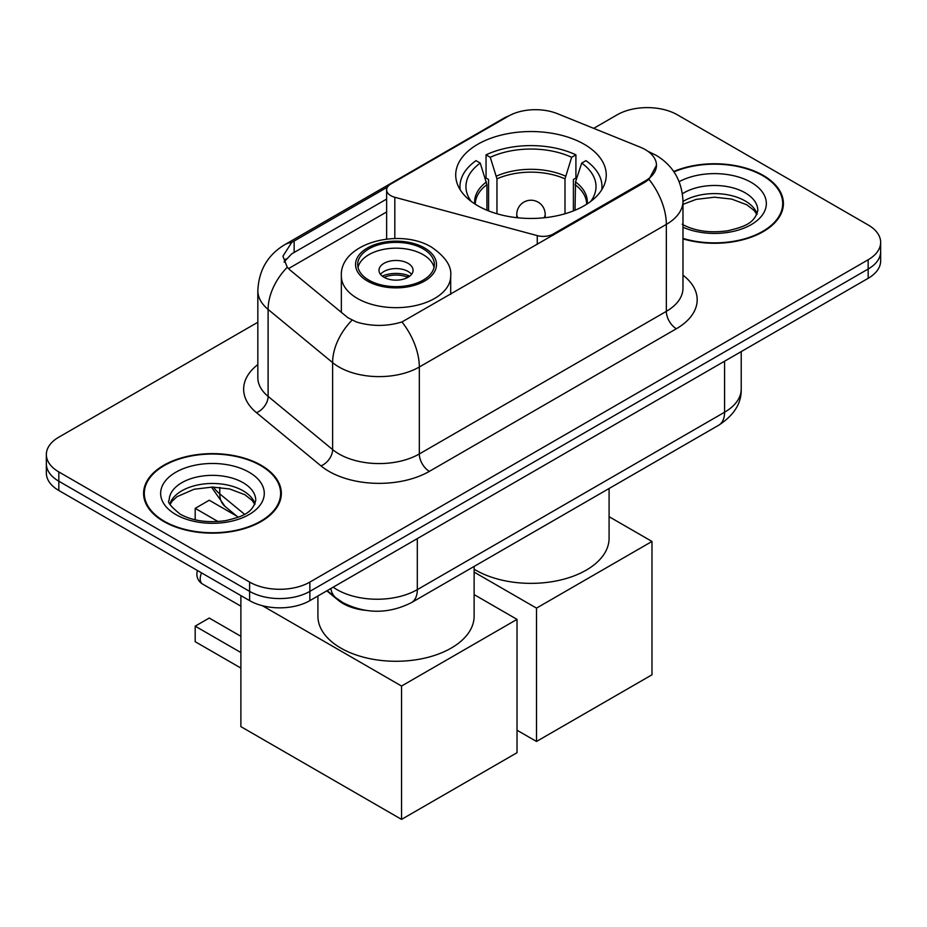 <?xml version="1.0" encoding="UTF-8"?>
<svg xmlns="http://www.w3.org/2000/svg" width="927" height="927" viewBox="0 0 927 927"><rect width="100%" height="100%" fill="white"/><g stroke="black" fill="none" stroke-linecap="round" stroke-linejoin="round"><path stroke-width="1.39" d="M553.315 235.134L553.315 233.986A14.206 8.204 180 0 1 537.266 235.62L394.821 197.277A14.206 8.204 180 0 1 390.788 195.643A14.206 8.204 180 0 1 386.629 189.85A14.206 8.204 180 0 1 390.788 184.044L508.344 116.176A38.343 22.132 0 0 1 557.451 113.697L640.128 147.126A38.343 22.132 0 0 1 645.25 149.606A38.343 22.132 0 0 1 656.478 165.261L648.97 179.351L645.25 182.051L401.947 321.97C386.744 326.547 371.553 326.547 356.35 321.97L347.741 317.613L289.85 269.873L287.266 267.254L282.92 256.2L291.669 242.468L387.428 187.127M584.195 144.264A75.261 43.453 0 0 0 502.179 134.855A75.261 43.453 0 0 0 455.713 174.994A75.261 43.453 0 0 0 477.764 205.724A75.261 43.453 0 0 0 559.781 215.145A75.261 43.453 0 0 0 606.246 174.994A75.261 43.453 0 0 0 584.195 144.264M553.315 233.986L645.25 180.904A38.343 22.132 0 0 0 656.478 165.261M365.192 610.302A42.607 24.6 180 0 1 338.251 600.244L326.837 590.847M682.979 238.865A68.876 39.768 0 0 0 783.408 203.523A68.876 39.768 0 0 0 763.234 175.4A68.876 39.768 0 0 0 673.709 171.495M261.159 465.273A68.876 39.768 0 0 0 186.107 456.652A68.876 39.768 0 0 0 143.592 493.396A68.876 39.768 0 0 0 163.766 521.507A68.876 39.768 0 0 0 238.818 530.128A68.876 39.768 0 0 0 281.333 493.396A68.876 39.768 0 0 0 261.159 465.273M144.299 496.976A68.876 39.768 0 0 0 144.056 498.031M257.833 322.26L58.83 437.162A42.607 24.6 0 0 0 46.35 454.543L46.35 473.094A42.607 24.6 0 0 0 58.83 490.487L249.618 600.638L249.618 591.368A42.607 24.6 0 0 0 309.861 591.368L868.17 269.027A42.607 24.6 0 0 0 880.65 251.634A42.607 24.6 0 0 1 868.17 269.027L309.861 591.368A42.607 24.6 0 0 1 249.618 591.368L58.83 481.217L249.618 591.368L249.618 582.086A42.607 24.6 0 0 0 309.861 582.086L868.17 259.757A42.607 24.6 0 0 0 880.65 242.364A42.607 24.6 0 0 0 868.17 224.971L677.382 114.821A42.607 24.6 0 0 0 617.139 114.821L593.697 128.355M46.35 463.824A42.607 24.6 0 0 0 58.83 481.217A42.607 24.6 0 0 1 46.35 463.824M284.079 261.924L291.669 253.894L386.629 199.062M46.35 454.543A42.607 24.6 0 0 0 58.83 471.936L249.618 582.086M280.869 498.031A68.876 39.768 0 0 0 280.626 496.976M782.944 208.158A68.876 39.768 0 0 0 782.701 207.103M249.618 600.638A42.607 24.6 0 0 0 309.861 600.638L868.17 278.309A42.607 24.6 0 0 0 880.65 260.916L880.65 242.364M682.979 238.401A68.169 39.351 0 0 0 782.701 203.523A68.169 39.351 0 0 0 762.736 175.69A68.169 39.351 0 0 0 673.975 171.889M164.264 521.217A68.169 39.351 0 0 0 238.552 529.746A68.169 39.351 0 0 0 280.626 493.396A68.169 39.351 0 0 0 260.661 465.563A68.169 39.351 0 0 0 186.373 457.034A68.169 39.351 0 0 0 144.299 493.396A68.169 39.351 0 0 0 164.264 521.217M486.918 210.22L486.918 184.647L480.244 163.094A65.041 37.555 0 0 0 469.572 198.969A65.041 37.555 0 0 0 471.217 201.414M488.564 210.892L488.564 179.502L486.049 178.042L486.049 154.855A71.008 40.997 0 0 1 575.91 154.855L571.669 157.3A65.041 37.555 0 0 0 490.279 157.3L496.953 178.853L496.953 213.755M564.995 213.755L564.995 178.853L571.669 157.3M474.126 569.19A78.1 45.099 0 0 0 475.748 570.151A78.1 45.099 0 0 0 560.87 579.931A78.1 45.099 0 0 0 609.085 538.263L609.085 488.517M575.91 154.855L575.91 178.042L573.396 179.502L573.396 210.892M480.244 163.094L476.003 160.649A71.008 40.997 0 0 0 459.977 186.594A71.008 40.997 0 0 0 460.186 189.745M490.279 157.3L486.049 154.855M601.774 189.745A71.008 40.997 0 0 0 601.982 186.594A71.008 40.997 0 0 0 585.957 160.649L581.716 163.094L575.516 181.924L575.041 210.22M590.742 201.414A65.041 37.555 0 0 0 592.376 198.969A65.041 37.555 0 0 0 581.716 163.094M536.501 741.461L536.501 608.124L651.982 541.449L651.982 674.798L536.501 741.461L517.023 730.221M536.501 608.124L474.126 572.11M609.085 516.687L651.982 541.449M423.129 248.853A38.343 22.132 0 0 0 381.345 244.056A38.343 22.132 0 0 0 357.683 264.508A38.343 22.132 0 0 0 368.911 280.163A38.343 22.132 0 0 0 410.696 284.96A38.343 22.132 0 0 0 434.369 264.508A38.343 22.132 0 0 0 423.129 248.853M434.033 267.405A38.343 22.132 0 0 0 423.129 254.647A38.343 22.132 0 0 0 383.708 249.34A38.343 22.132 0 0 0 358.007 267.405M317.915 595.991L317.915 616.188A78.1 45.099 0 0 0 340.788 648.066A78.1 45.099 0 0 0 425.91 657.846A78.1 45.099 0 0 0 474.126 616.188L474.126 566.432M408.065 263.349A17.045 9.838 0 0 0 389.502 261.217A17.045 9.838 0 0 0 378.981 270.302A17.045 9.838 0 0 0 383.975 277.266A17.045 9.838 0 0 0 402.538 279.398A17.045 9.838 0 0 0 413.06 270.302A17.045 9.838 0 0 0 408.065 263.349M411.542 274.369A17.045 9.838 0 0 0 408.065 271.46A17.045 9.838 0 0 0 380.499 274.369M382.248 276.107A22.723 13.117 180 0 1 408.795 275.69L408.795 276.825M384.114 277.347A19.884 11.483 180 0 1 406.744 276.872L408.795 275.69M406.408 278.112L406.744 276.872M240.881 668.077L195.191 641.693L195.191 626.154L240.881 652.538M401.542 819.387L401.542 686.038L517.023 619.375L517.023 752.712L401.542 819.387L240.881 726.629L240.881 595.597M401.542 686.038L262.434 605.725M474.126 594.601L517.023 619.375M195.191 626.154L209.247 618.042L240.881 636.304M236.883 516.188L209.247 500.232L195.191 508.355L218.042 521.542M195.191 508.355L195.191 519.827M645.25 180.904L645.25 182.051M338.251 599.642L338.251 600.244M537.266 244.392L537.266 235.62M394.821 238.54L394.821 197.277M682.979 275.157A71.008 40.997 180 0 1 676.374 328.749L429.363 471.356A14.206 8.204 60 0 1 419.317 453.963L666.339 311.356A56.802 32.793 0 0 0 682.979 288.158L682.979 201.205A56.802 32.793 180 0 1 666.339 224.392A49.699 28.691 -120 0 0 648.97 179.351M429.363 471.356A71.008 40.997 180 0 1 328.946 471.356A71.008 40.997 180 0 1 320.985 465.887L256.478 412.689A71.008 40.997 180 0 1 257.833 364.589M338.981 453.963A56.802 32.793 0 0 0 419.317 453.963L419.317 367.011A56.802 32.793 180 0 1 338.981 367.011A56.802 32.793 180 0 1 332.619 362.631L268.112 309.433A56.802 32.793 180 0 1 257.833 290.626L257.833 377.59A56.802 32.793 0 0 0 268.112 396.397L332.619 449.583A56.802 32.793 0 0 0 338.981 453.963M682.979 201.205C682.017 180.777 673.037 165.458 656.049 155.261L648.877 151.761A49.699 23.279 112 0 0 648.205 151.518M401.947 321.97A49.699 28.691 60 0 1 419.317 367.011L666.339 224.392L666.339 311.356A14.206 8.204 60 0 0 676.374 328.749M291.669 242.468A49.699 28.691 -120 0 0 284.763 244.682C267.776 254.879 258.795 270.197 257.833 290.626M284.763 244.682L504.161 118.007A49.699 28.691 60 0 1 507.926 116.42M287.266 267.254A49.699 33.245 129.5 0 0 268.112 309.433L268.112 396.397A14.206 9.502 -50.5 0 1 256.478 412.689M351.982 320.244A49.699 33.245 129.5 0 0 332.619 362.631L332.619 449.583A14.206 9.502 -50.5 0 1 320.985 465.887M288.482 268.621L386.629 211.959M285.84 258.957A38.343 22.132 -120 0 0 284.195 262.179M309.861 582.086L309.861 600.638M868.17 259.757L868.17 278.309M58.83 471.936L58.83 490.487M294.149 240.985L294.149 252.457M333.164 587.197A56.802 32.793 0 0 0 336.976 589.63A56.802 32.793 0 0 0 417.312 589.63L724.578 412.225A56.802 32.793 0 0 0 741.218 389.039C741.635 403.129 734.126 415.192 718.692 425.226L411.426 602.631A28.401 16.396 60 0 0 417.312 589.63L417.312 538.61M724.578 361.206L724.578 412.225A28.401 16.396 60 0 1 718.692 425.226M330.858 588.518A28.401 18.992 129.5 0 0 335.806 597.753L327.185 590.65M213.465 487.081A56.802 32.793 0 0 0 219.78 493.871L219.78 487.405M238.181 517.266L224.983 506.374A28.401 18.992 129.5 0 1 219.78 493.871L244.543 514.288M757.104 214.044A43.279 24.994 0 0 0 745.146 200.927A43.279 24.994 0 0 0 682.979 201.495M682.168 224.253C694.647 231.066 709.85 233.245 727.753 230.765C743.639 226.895 754.508 223.731 757.822 210.475A43.279 24.994 0 0 0 745.146 192.804A43.279 24.994 0 0 0 682.434 193.72M682.979 227.242A51.808 29.907 0 0 0 753.477 223.245A51.808 29.907 0 0 0 751.171 182.376A51.808 29.907 0 0 0 679.178 181.669M255.029 503.917A43.279 24.994 0 0 0 243.071 490.789A43.279 24.994 0 0 0 199.618 484.601A43.279 24.994 0 0 0 169.896 503.917M243.071 482.677A43.279 24.994 0 0 0 195.898 477.254A43.279 24.994 0 0 0 169.177 500.348C166.906 501.681 170.545 506.281 180.093 514.114C192.573 520.939 207.775 523.118 225.678 520.638C241.565 516.768 252.434 513.604 255.748 500.348A43.279 24.994 0 0 0 243.071 482.677M175.829 514.543A51.808 29.907 0 0 0 249.096 514.543A51.808 29.907 0 0 0 249.096 472.237A51.808 29.907 0 0 0 175.829 472.237A51.808 29.907 0 0 0 175.829 514.543M486.918 184.647A55.666 32.144 0 0 0 475.308 204.241M564.995 178.853A55.666 32.144 0 0 0 496.953 178.853M486.443 181.924A56.327 32.526 0 0 0 474.763 203.882M565.47 176.118A56.327 32.526 0 0 0 496.49 176.118M587.197 203.882A56.327 32.526 0 0 0 575.516 181.924M586.64 204.241A55.666 32.144 0 0 0 575.041 184.647M518.042 217.799A14.206 8.204 180 0 1 516.779 214.415L516.779 217.671M545.18 217.671L545.18 214.415A14.206 8.204 180 0 1 543.917 217.799M367.405 281.032A40.475 23.372 0 0 0 424.636 281.032A40.475 23.372 0 0 0 424.636 247.984A40.475 23.372 0 0 0 367.405 247.984A40.475 23.372 0 0 0 367.405 281.032M450.696 294.38L450.696 276.107A54.67 31.564 180 0 1 416.941 305.261A54.67 31.564 180 0 1 357.358 298.424A54.67 31.564 180 0 1 341.345 276.107L341.345 312.341M201.565 572.909A11.356 6.559 120 0 0 200.209 578.854A11.356 6.559 120 0 0 202.561 584.045L240.881 606.165M386.629 239.062L386.629 189.85M504.161 118.007L513.28 113.766M648.877 151.761L648.124 151.46M411.426 602.631C388.575 614.114 365.713 614.114 342.863 602.631L335.806 597.753M741.218 389.039L741.218 351.6M224.983 506.374L211.46 487.081M756.895 214.531L754.277 210.614L746.907 204.821L731.681 199.085L714.497 197.208L696.189 199.375L682.979 204.369M782.701 209.212L782.701 203.523M254.821 504.404L252.202 500.487L244.832 494.694L229.606 488.958L212.422 487.081L194.114 489.247L177.022 496.675L172.074 501.264L170.105 504.404M280.626 499.085L280.626 493.396M144.299 499.085L144.299 493.396M459.977 189.409L459.977 186.594M601.982 189.409L601.982 186.594M545.18 214.415A14.206 14.206 0 0 0 523.882 202.121A14.206 14.206 0 0 0 516.779 214.415M450.696 276.107C451.889 266.478 445.574 256.872 431.739 247.277C399.502 227.335 339.456 243.337 341.345 276.107M197.486 570.545A11.356 11.356 0 0 0 202.561 584.045"/></g></svg>
